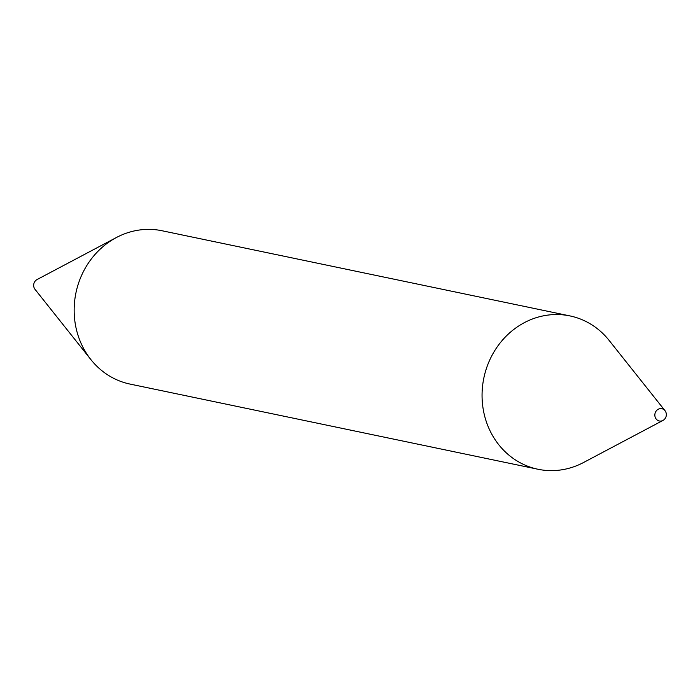<?xml version="1.0" encoding="UTF-8"?>
<svg xmlns="http://www.w3.org/2000/svg" width="700" height="700" viewBox="0 0 700 700"><rect width="100%" height="100%" fill="white"/><g stroke="black" fill="none" stroke-linecap="round" stroke-linejoin="round"><path stroke-width="1.05" d="M665 410.672L609.079 340.366A78.312 71.601 101.8 0 0 575.523 317.336A78.312 71.601 101.8 0 0 569.957 315.919L162.059 230.755A78.312 71.601 101.8 0 0 116.419 237.51A78.312 71.601 101.8 0 0 90.921 359.634A78.312 71.601 101.8 0 0 124.477 382.664A78.312 71.601 101.8 0 0 130.043 384.081L537.941 469.245A78.312 71.601 101.8 0 0 583.581 462.49L662.961 420.438A6.265 5.731 101.8 0 0 665 410.672A6.265 5.731 101.8 0 0 662.314 408.826A6.265 5.731 101.8 0 0 655.104 413.184A6.265 5.731 101.8 0 0 658.866 420.866A6.265 5.731 101.8 0 0 662.961 420.438M569.957 315.919A78.312 71.601 101.8 0 0 484.558 374.885A78.312 71.601 101.8 0 0 532.376 467.819A78.312 71.601 101.8 0 0 537.941 469.245M116.419 237.51L37.039 279.562A6.265 5.731 101.8 0 0 35 289.328L90.921 359.634"/></g></svg>
